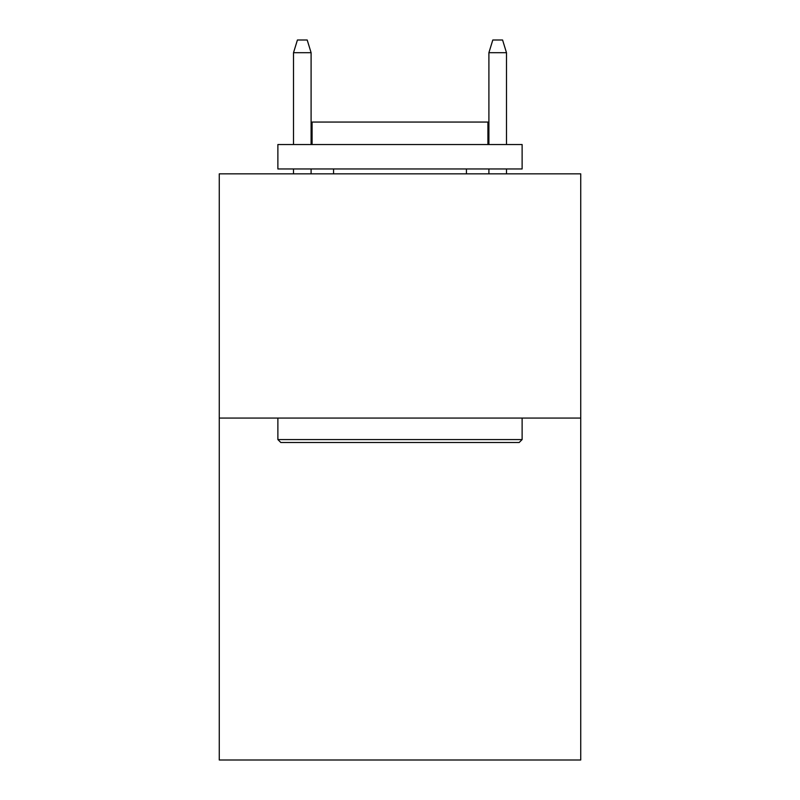 <?xml version="1.0" encoding="UTF-8"?>
<svg xmlns="http://www.w3.org/2000/svg" width="800" height="800" viewBox="0 0 800 800"><rect width="100%" height="100%" fill="white"/><g stroke="black" fill="none" stroke-linecap="round" stroke-linejoin="round"><path stroke-width="1.2" d="M580.73 418.07L580.73 760L219.27 760L219.27 173.84L580.73 173.84L580.73 418.07L219.27 418.07M280.81 442.5L277.88 439.57L522.12 439.57L519.19 442.5L280.81 442.5M522.12 144.53L522.12 168.96L277.88 168.96L277.88 144.53L522.12 144.53M312.08 144.53L312.08 122.06L487.92 122.06L487.92 144.53M522.12 418.07L522.12 439.57M277.88 418.07L277.88 439.57M466.43 168.96L466.43 173.84M333.57 168.96L333.57 173.84M311.1 144.53L311.1 52.7L293.51 52.7L293.51 144.53M293.51 168.96L293.51 173.84M311.1 168.96L311.1 173.84M293.51 52.7L297.42 40L307.19 40L311.1 52.7M488.9 52.7L492.81 40L502.58 40L506.49 52.7L488.9 52.7L488.9 144.53M488.9 168.96L488.9 173.84M506.49 52.7L506.49 144.53M506.49 168.96L506.49 173.84"/></g></svg>
